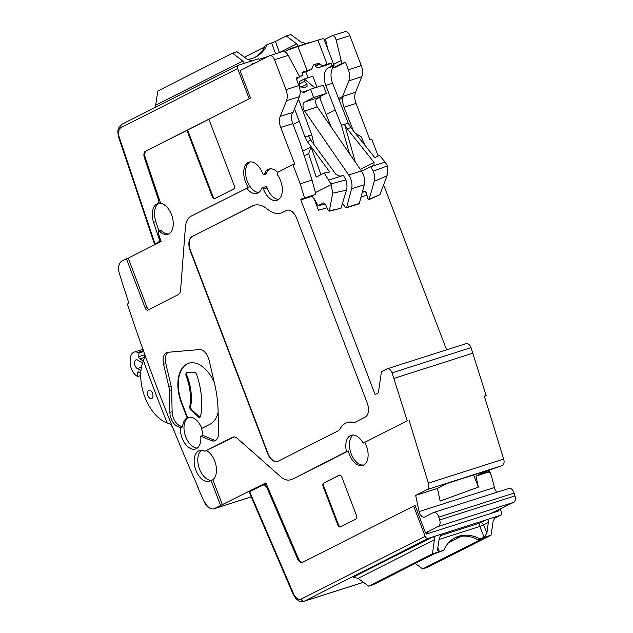 <?xml version="1.0" encoding="UTF-8"?>
<svg xmlns="http://www.w3.org/2000/svg" width="633" height="633" viewBox="0 0 633 633"><rect width="100%" height="100%" fill="white"/><g stroke="black" fill="none" stroke-linecap="round" stroke-linejoin="round"><path stroke-width="0.95" d="M446.597 349.835L383.614 184.876M366.895 195.059L360.96 197.243M342.857 203.929L342.231 204.158M327.039 207.846L318.454 210.172L314.103 198.778L313.651 198.904L314.118 198.675L318.067 205.67L323.669 202.853L325.489 204.309L328.068 210.188L329.287 211.161L332.713 193.168L346.457 190.193L340.989 208.281L329.287 211.161M407.225 420.803L363.113 443.14L407.225 420.803L392.088 372.845A5.887 3.458 -107.7 0 0 387.182 368.817A5.887 3.458 -107.7 0 0 386.882 368.944L381.438 371.698L378.526 391.843A2.943 1.733 72.3 0 1 377.735 393.204L375.108 394.533L300.794 199.909L300.92 199.189L304.52 197.994L300.216 183.815L312.029 180.041L315.883 194.363L312.211 195.581L313.651 198.904M315.115 192.741L331.138 184.63L332.713 193.168M204.649 501.827A11.774 6.923 -107.7 0 0 204.657 501.85A11.774 6.923 -107.7 0 0 207.925 506.669L207.545 506.859A12.359 7.264 72.3 0 1 204.364 502.064A1177.238 691.964 72.3 0 1 197.844 487.56L198.161 487.402A1177.238 691.964 -107.7 0 1 174.613 432.165A1177.238 691.964 -107.7 0 1 142.219 347.343C144.079 351.521 144.799 355.137 144.371 358.191L143.398 360.62A38.257 22.487 -107.7 0 0 144.878 397.073A38.257 22.487 -107.7 0 0 167.207 422.963L169.391 423.706C171.496 425.06 173.236 427.876 174.613 432.165M277.634 172.35A16.094 9.463 -107.7 0 0 269.041 169.058A16.094 9.463 -107.7 0 0 264.475 174.075A1.709 1.005 -107.7 0 1 263.993 174.613A1.709 1.005 -107.7 0 1 262.56 173.41A16.094 9.463 -107.7 0 0 249.117 162.127A16.094 9.463 -107.7 0 0 248.476 187.455L191.111 216.162A20.604 12.106 -107.7 0 0 185.382 227.239L180.611 289.946A8.83 5.191 -107.7 0 1 178.158 294.693L147.845 310.043A2.943 1.733 -107.7 0 1 147.695 310.107A2.943 1.733 -107.7 0 1 145.242 308.089L126.402 258.739L121.94 261.002A11.774 6.923 -107.7 0 0 119.502 273.962A1174.294 690.231 72.3 0 0 128.926 303.262L127.368 304.054A1177.238 691.964 -107.7 0 0 142.219 347.343M246.648 188.041A16.118 9.471 -107.7 0 0 257.109 193.389A16.118 9.471 -107.7 0 0 261.564 188.397A1.693 0.997 -107.7 0 1 262.03 187.874L265.646 186.68A1.733 1.021 -107.7 0 1 267.102 187.89A16.078 9.448 -107.7 0 0 278.734 199.403M300.216 183.815L292.889 164.627L277.61 172.358L277.626 175.088A16.118 9.471 -107.7 0 1 277.025 200.321A16.118 9.471 -107.7 0 1 263.455 189.053A1.693 0.997 -107.7 0 0 262.03 187.874M363.113 443.14A16.118 9.471 -107.7 0 0 351.204 435.267A16.118 9.471 -107.7 0 0 350.318 435.631A16.118 9.471 -107.7 0 0 346.48 451.558L293.427 478.762A20.604 12.106 72.3 0 1 292.367 479.197L290.555 479.774A20.604 12.106 -107.7 0 0 291.615 479.339M233.917 436.92L204.87 451.289L232.596 437.253A8.83 5.191 -107.7 0 1 233.047 437.063A8.83 5.191 -107.7 0 1 237.296 438.376L280.648 476.712A20.604 12.106 -107.7 0 0 290.555 479.774M204.87 451.289A16.118 9.471 -107.7 0 0 199.553 450.554A16.118 9.471 -107.7 0 0 198.667 450.91A16.118 9.471 -107.7 0 0 195.637 469.575A16.118 9.471 -107.7 0 0 209.365 481.254A16.118 9.471 -107.7 0 0 210.132 480.938A16.118 9.471 -107.7 0 0 211.034 480.368L220.616 505.474L265.86 482.908L298.38 558.504A5.887 3.458 -107.7 0 0 302.906 562.215M204.657 501.85A11.774 6.923 -107.7 0 0 213.994 508.774A11.774 6.923 -107.7 0 0 214.595 508.528L220.616 505.474M281.361 212.91L281.02 213.02A29.435 17.297 -107.7 0 1 267.49 209.175A29.435 17.297 -107.7 0 0 253.96 205.329A29.435 17.297 -107.7 0 0 252.448 205.947L192.179 236.465A11.774 6.923 -107.7 0 0 190.145 250.581L267.609 453.45A11.774 6.923 -107.7 0 0 277.42 461.512A11.774 6.923 -107.7 0 0 278.022 461.267L338.085 430.851A11.774 6.923 -107.7 0 0 340.23 428.676A29.435 17.297 -107.7 0 1 347.09 422.607A29.435 17.297 -107.7 0 1 352.692 422.361A11.774 6.923 -107.7 0 0 354.923 422.266A11.774 6.923 -107.7 0 0 355.532 422.021L365.17 417.139A11.774 6.923 -107.7 0 0 367.211 403.015L296.679 218.322A11.774 6.923 -107.7 0 0 286.876 210.259A11.774 6.923 -107.7 0 0 286.266 210.504L282.872 212.292A29.435 17.297 72.3 0 1 281.361 212.91A29.435 17.297 72.3 0 1 281.194 212.965M281.02 213.02A29.435 17.297 -107.7 0 0 282.532 212.403M180.358 427.639L177.62 426.5A11.774 6.923 -107.7 0 1 169.873 412.392L169.367 390.45A10.595 6.227 -107.7 0 0 168.924 387.079L171.195 386.359A10.595 6.227 72.3 0 1 171.63 389.722L172.136 411.664A11.774 6.923 -107.7 0 0 179.891 425.772L182.644 426.927L180.358 427.639A16.118 9.471 -107.7 0 0 185.01 443.519A16.118 9.471 -107.7 0 0 195.557 448.987A16.118 9.471 -107.7 0 0 196.325 448.67A16.118 9.471 -107.7 0 0 200.748 436.177L211.359 440.615A11.774 6.923 -107.7 0 0 214.69 440.861A11.774 6.923 -107.7 0 0 218.607 432.782L218.1 410.849A87.117 51.202 -107.7 0 0 214.468 383.155L209.112 360.367A11.774 6.923 -107.7 0 0 199.427 349.574L167.895 352.296A11.774 6.923 -107.7 0 0 166.985 352.478A11.774 6.923 -107.7 0 0 163.567 364.291L168.924 387.079M207.545 506.859L207.996 506.716M378.162 156.011L371.816 139.402L370.004 139.988L356.039 103.416A11.774 6.923 72.3 0 1 355.524 92.339L361.807 76.696L348.878 80.826A11.774 6.923 72.3 0 0 348.364 69.749L345.515 62.295L336.178 67.019L332.483 68A14.717 8.648 -107.7 0 1 333.211 67.019L334.002 65.959A14.717 1.124 159.1 0 0 334.145 65.697A14.717 1.124 159.1 0 0 332.064 65.887L331.012 63.15L328.551 64.392A2.943 1.733 -107.7 0 1 328.4 64.455L319.966 67.153L328.551 64.392M484.427 396.456L486.152 395.578L471.015 347.628A5.887 3.458 -107.7 0 0 466.11 343.6L387.182 368.817M254.996 488.977L265.979 483.185M490.504 513.577L513.735 502.325L438.432 526.387L425.534 532.915L428.256 532.044L426.444 532.962M441.834 529.133L439.706 529.813M438.432 526.387A5.887 3.458 -107.7 0 0 439.674 519.954L438.804 517.121A5.887 3.458 -107.7 0 0 433.684 512.461A5.887 3.458 -107.7 0 0 433.376 512.588L424.751 516.955A5.887 3.458 72.3 0 1 424.45 517.074A5.887 3.458 72.3 0 1 419.109 511.575L415.659 495.386L427.133 489.578A5.887 3.458 72.3 0 0 428.367 483.145L409.037 420.217M513.735 502.325A5.887 3.458 -107.7 0 0 514.969 495.892L514.099 493.067A5.887 3.458 -107.7 0 0 508.979 488.399L433.684 512.461M419.109 511.575L494.413 487.513A5.887 3.458 -107.7 0 0 497.016 492.221M494.413 487.513L491.485 475.992C490.401 473.215 489.467 471.901 488.692 472.052L475.992 476.111L478.342 487.125L440.133 501.083L437.435 488.431L415.659 495.386M437.435 488.431L447.491 483.335L463.459 478.216L486.009 471.039L475.992 476.111M478.342 487.125L473.69 474.956M480.075 474.805L489.412 470.074L502.428 465.516L427.133 489.578M428.367 483.145L503.662 459.091A5.887 3.458 72.3 0 1 502.428 465.516M503.662 459.091L484.34 396.163L486.152 395.578M473.112 353.111L394.185 378.328M415.129 505.664L413.65 506.131L425.162 536.293A2.943 2.374 63.1 0 0 428.478 538.311L500.149 515.404A2.943 2.374 63.1 0 0 500.426 515.294A2.943 2.374 63.1 0 0 501.368 511.939L500.26 509.043M498.448 509.62L498.931 510.886L426.349 534.078L425.867 532.812M425.534 532.915L415.066 505.498L414.101 505.989M293.427 478.762L348.308 450.973A16.094 9.463 -107.7 0 0 362.82 465.374A16.094 9.463 -107.7 0 0 363.587 465.049A16.094 9.463 -107.7 0 0 364.909 442.562M222.436 504.897L212.838 479.774A16.094 9.463 -107.7 0 0 215.924 465.081A16.094 9.463 -107.7 0 0 206.667 450.72M323.162 486.603L337.816 524.986A2.943 1.733 -107.7 0 0 340.269 527.004A2.943 1.733 -107.7 0 0 340.419 526.941L355.983 519.06A2.943 1.733 -107.7 0 0 356.498 515.531L341.836 477.147A2.943 1.733 -107.7 0 0 339.383 475.13A2.943 1.733 -107.7 0 0 339.233 475.193L323.677 483.074A2.943 1.733 -107.7 0 0 323.162 486.603L323.843 486.389L338.497 524.765A2.943 1.733 -107.7 0 0 340.633 526.83M298.404 558.567L297.534 558.844A5.887 3.458 72.3 0 0 302.289 562.492A5.887 3.458 72.3 0 0 302.59 562.373L413.65 506.131M297.534 558.844L267.395 488.787A5.887 3.458 -107.7 0 0 262.648 485.131A5.887 3.458 -107.7 0 0 262.347 485.258L249.165 492.015L293.134 594.229L293.57 593.794L249.647 491.683M437.846 547.521L439.365 551.66L443.765 550.259L433.668 554.12L373.288 584.694L368.651 586.174L358.136 578.372L353.293 577.161L432.655 536.974C433.993 536.744 434.578 537.67 434.42 539.743L432.458 553.867L368.651 586.174M454.312 538.161A35.313 28.445 -116.9 0 1 477.899 539.696L479.767 538.754A35.313 28.445 -116.9 0 0 455.23 537.67A35.313 28.445 -116.9 0 0 443.765 550.259M482.916 538.113L477.899 539.696M441.47 534.268L439.302 538.161L437.64 548.843L437.751 550.789L439.365 551.66L432.458 553.867M488.328 522.494L486.904 533.105L483.628 524.868L479.822 526.434A2.943 1.733 72.3 0 1 480.328 522.905A2.943 2.374 -116.9 0 1 483.628 524.868L488.328 522.494C488.47 520.437 487.885 519.519 486.555 519.748L480.328 522.905L440.18 535.732M486.904 533.105L484.166 537.346L479.767 538.754M495.37 517.042L493.194 520.967L491.073 535.138L484.166 537.346L479.822 526.434L439.096 539.443M491.073 535.138L427.267 567.453L422.63 568.932L415.201 563.473M483.011 538.359L422.63 568.932M264.61 484.53A5.887 3.458 72.3 0 1 264.911 484.411A5.887 3.458 72.3 0 1 266.548 484.514M212.838 479.774L211.034 480.368M201.476 450.308A16.078 9.448 -107.7 0 0 199.039 467.676A16.078 9.448 -107.7 0 0 211.121 480.344M348.308 450.973L346.48 451.558M353.127 435.021A16.078 9.448 -107.7 0 0 350.943 453.133A16.078 9.448 -107.7 0 0 363.698 464.994M339.707 475.082L324.357 482.86A2.943 1.733 -107.7 0 0 323.843 486.389M332.673 67.945L332.27 68.72A14.717 8.648 -107.7 0 0 332.61 83.24L348.237 123.158L350.817 127.629L374.807 157.625L379.436 155.401L385.133 162.072L387.839 166.511L387.04 175.808L374.261 181.307L369.047 199.624L367.939 198.643L366.183 192.606L364.521 191.142L362.282 192.274M369.047 199.624L379.903 194.679L387.04 175.808M362.211 192.551L365.249 191.237M361.562 171.171L370.59 166.598L373.248 171.163C374.681 174.858 375.021 178.237 374.261 181.307M365.138 145.535L361.229 136.799L355.279 133.215M338.94 99.816L343.031 97.743A11.774 6.923 72.3 0 0 344.02 107.254L353.364 130.809M351.283 126.284L350.215 126.822M253.738 63.735L252.195 63.933L255.756 62.722M316.184 63.862L318.613 64.637L320.828 64.566L318.913 63.34L313.857 64.606L312.306 67.296A2.943 2.374 -116.9 0 1 311.135 69.353A2.943 2.374 -116.9 0 1 310.85 69.464L307.171 70.643L297.961 46.518L317.916 40.14A14.717 1.124 -20.9 0 1 323.882 38.835L334.145 65.697M297.961 46.518A14.717 1.124 159.1 0 0 284.257 51.621M320.828 64.566A2.943 2.374 63.1 0 0 323.447 65.444L327.126 64.265L317.916 40.14M314.696 64.337L315.63 66.141C316.231 67.351 317.798 67.644 320.33 67.019L323.447 65.444M299.528 76.474A14.717 1.124 -20.9 0 1 303.033 75.161L299.678 76.862M303.033 75.161L301.981 72.423A14.717 1.124 -20.9 0 1 307.171 70.643M304.101 155.908L308.675 153.597L316.16 177.121L324.207 173.046L329.761 172.018L307.29 141.531L310.922 140.376L308.516 135.739L311.729 134.821L298.452 99.072M296.687 79.695A14.717 8.648 72.3 0 1 298.578 77.495M293.079 124.464L299.306 121.307L294.535 108.821M299.306 121.307L304.916 136.997L308.548 135.834M311.729 134.821L314.087 144.672M300.066 90.084L302.432 92.181A2.943 1.733 -107.7 0 0 303.848 92.624A2.943 1.733 -107.7 0 0 303.998 92.56L310.542 89.245L313.683 97.466L304.655 102.04A5.887 3.458 -107.7 0 0 304.639 111.028L348.696 174.985A11.774 6.923 72.3 0 1 351.576 188.816L346.631 207.458A1.179 0.688 72.3 0 1 346.283 207.893A1.179 0.688 72.3 0 1 345.531 207.521L342.461 203.407M299.124 86.096L303.975 87.607L307.076 86.586L307.013 84.173L304.418 81.42L304.354 79.006L300.453 80.984A2.943 2.374 -116.9 0 0 299.393 83.967L300.145 86.832M304.354 79.006L314.846 87.868M310.542 89.245L323.241 85.186L326.383 93.407L317.362 97.98A5.887 3.458 -107.7 0 0 317.347 106.969L361.396 170.926A11.774 6.923 72.3 0 1 364.276 184.757L359.33 203.399A1.179 0.688 72.3 0 1 358.982 203.834L346.283 207.893M313.683 97.466L326.383 93.407M316.547 98.669L320.804 97.11L316.801 98.384M304.679 78.88L312.844 76.276L317.006 87.18M320.52 96.374L320.804 97.11M305.715 71.703L308.049 77.804M319.712 97.656L326.153 114.533L335.181 109.96L325.805 85.415A14.717 8.648 72.3 0 1 328.353 67.763L332.064 65.887M327.759 48.986L325.497 39.056L324.215 39.705M331.012 63.15A14.717 1.124 159.1 0 0 327.126 64.265M345.515 62.295L341.883 63.45L336.139 40.061C335.261 36.912 333.884 35.488 332.024 35.78L325.497 39.056M340.839 60.713L333.631 64.36M292.889 164.627L294.701 164.042L280.736 127.47A11.774 6.923 72.3 0 1 280.221 116.401L286.504 100.75A11.774 6.923 72.3 0 0 285.989 89.68L298.918 85.55L296.07 78.088L299.702 76.933L288.276 55.356C286.504 52.492 284.605 51.226 282.587 51.582L269.658 55.712A5.887 3.458 72.3 0 0 269.357 55.831L240.097 70.651L250.565 98.06L146.144 150.963M126.402 258.739L128.214 258.161L147.062 307.511A2.943 1.733 -107.7 0 0 148.866 309.529M208.898 119.289L146.397 150.812A5.887 3.458 -107.7 0 0 145.242 157.482L160.647 203.399A16.094 9.463 72.3 0 1 172.58 218.069A16.094 9.463 72.3 0 1 167.967 234.265A16.094 9.463 72.3 0 1 159.643 231.401L158.725 231.085L158.297 233.118L161.114 241.505L128.214 258.161M151.746 398.505A4.415 2.595 -107.7 0 0 152.577 393.394A4.415 2.595 -107.7 0 0 148.81 390.189A4.415 2.595 -107.7 0 0 148.605 390.284A4.415 2.595 -107.7 0 0 147.766 395.364A4.415 2.595 -107.7 0 0 151.501 398.6A4.415 2.595 -107.7 0 0 151.746 398.505M140.732 375.519L137.503 376.548L137.733 372.932A1.764 1.037 72.3 0 1 138.318 371.919A1.764 1.037 72.3 0 1 138.951 372.022L140.787 373.114M143.501 360.391A1.764 1.037 72.3 0 1 143.169 360.636A1.764 1.037 72.3 0 1 142.528 360.525L139.79 358.895A1.764 1.037 72.3 0 1 138.762 356.648L138.999 353.024L137.765 352.454A11.774 6.923 -107.7 0 0 134.18 352.09A11.774 6.923 -107.7 0 0 130.287 358.848L130.145 361.15A11.774 6.923 -107.7 0 0 136.293 375.678L137.503 376.548M138.999 353.024L143.667 351.529M144.553 357.534L143.857 359.528M142.409 363.35A4.708 2.769 -107.7 0 0 141.127 362.147L137.765 360.137A4.708 2.769 -107.7 0 0 136.071 359.861A4.708 2.769 -107.7 0 0 134.56 363.848A4.708 2.769 -107.7 0 0 137.234 368.548L140.597 370.55A4.708 2.769 -107.7 0 0 140.961 370.732M344.653 31.777A5.887 3.458 72.3 0 1 344.953 31.65A5.887 3.458 72.3 0 1 349.859 35.677L361.293 65.618A11.774 6.923 72.3 0 1 361.807 76.696M311.658 42.142A2.943 2.374 63.1 0 0 310.526 42.174L290.563 48.551L285.594 51.067M249.149 98.693L237.628 68.538A2.943 2.374 63.1 0 1 238.57 65.191A2.943 2.374 63.1 0 1 238.855 65.072L252.44 60.728L247.614 59.534L237.003 51.74L232.54 53.164L157.846 90.986L155.639 105.22L154.776 107.618M243.135 63.704L243.404 63.601C244.314 62.999 244.124 62.153 242.843 61.061L232.54 53.164M240.413 70.492L242.439 69.464M259.601 60.768L258.81 58.695L252.44 60.728M240.279 70.152L240.841 70.271M160.521 241.806L160.766 241.363A2.943 1.733 -107.7 0 0 161.011 241.197M160.766 241.363L155.006 243.855L157.403 243.381M160.45 241.608L159.287 242.194L160.331 241.861M158.725 231.085L160.529 230.475L161.455 230.792A16.078 9.448 -107.7 0 0 168.845 233.886M158.986 230.998L155.86 221.661A16.189 9.511 72.3 0 1 159.041 203.312L160.26 202.687A2.943 1.733 72.3 0 0 160.378 202.615M249.6 98.55L208.858 119.178L234.17 185.469A2.943 1.733 -107.7 0 1 233.664 188.998L214.832 198.533A2.943 1.733 -107.7 0 1 214.682 198.596A2.943 1.733 -107.7 0 1 212.229 196.578L212.91 196.365A2.943 1.733 -107.7 0 0 215.046 198.43M186.917 130.295L212.229 196.578M285.989 89.68L274.556 59.739A5.887 3.458 72.3 0 0 269.658 55.712M299.702 76.933L296.291 78.658M298.918 85.55A11.774 6.923 72.3 0 1 299.433 96.62L293.15 112.27A11.774 6.923 72.3 0 1 293.15 112.27L280.221 116.401M343.031 97.743L342.588 96.485A11.774 6.923 72.3 0 1 342.595 96.469L348.878 80.826M342.588 96.485L338.465 98.574M341.883 63.45L332.547 68.182M307.29 141.531L304.916 136.997M320.971 174.684L311.048 146.935L302.653 151.184M310.922 140.376L336.083 174.51L340.143 176.219L343.387 175.294L345.832 179.922C347.106 183.673 347.311 187.091 346.457 190.193M325.378 204.079L318.067 205.67M345.832 179.922L330.948 183.902L331.138 184.63M312.029 180.041L300.026 142.662L292.762 123.633A11.774 6.923 72.3 0 1 291.773 114.122L293.142 112.286M324.207 173.046L330.948 183.902M315.883 194.363L304.52 197.994M269.974 168.853A16.078 9.448 -107.7 0 0 266.303 173.513A1.733 1.021 -107.7 0 1 265.813 174.051L263.993 174.613M250.059 161.929A16.078 9.448 -107.7 0 0 246.538 178.989A16.078 9.448 -107.7 0 0 258.818 192.479M308.675 153.597L311.048 146.935M187.597 130.074L212.91 196.365M158.503 242.091A2.943 1.733 -107.7 0 0 159.081 238.752L153.59 222.381A16.189 9.511 72.3 0 1 156.77 204.032L157.997 203.415A2.943 1.733 -107.7 0 0 158.574 200.075L144.403 157.823A5.887 3.458 72.3 0 1 145.558 151.152M290.753 49.042L290.563 48.551M296.932 46.518L297.201 46.407C298.111 45.805 297.929 44.959 296.64 43.875L286.345 35.97L275.45 41.493L265.354 45.354A35.313 28.445 -116.9 0 1 254.814 57.445M306.245 43.542L301.419 42.348L290.8 34.546L286.345 35.97M296.64 43.875L279.493 52.555A2.943 2.374 -116.9 0 1 279.501 52.563M267.221 44.405A35.313 28.445 -116.9 0 1 255.756 56.994A35.313 28.445 -116.9 0 1 247.424 59.399M264.594 46.984L244.433 57.199M315.63 66.141L318.613 64.637A2.943 2.041 107.6 0 0 318.011 63.3M350.817 127.629L347.185 128.784L344.566 124.218L341.424 125.334L349.471 153.613M335.181 109.96L341.424 125.334M347.185 128.784L374.056 162.38L373.921 165.411L370.59 166.598M344.566 124.218L355.358 162.159M326.153 114.533L331.336 127.28M373.248 171.163L387.57 165.814M311.135 69.353L302.139 72.835L307.804 71.038M254.126 205.274A29.435 17.297 -107.7 0 0 252.789 205.836L192.519 236.354A11.774 6.923 -107.7 0 0 190.486 250.47L267.949 453.339A11.774 6.923 -107.7 0 0 277.586 461.457M287.042 210.211A11.774 6.923 -107.7 0 0 286.607 210.401L282.872 212.292M347.264 422.551A29.435 17.297 72.3 0 1 347.43 422.496A29.435 17.297 72.3 0 1 353.032 422.251A11.774 6.923 -107.7 0 0 355.097 422.211M168.188 352.272A11.774 6.923 -107.7 0 0 165.83 363.571L171.195 386.359M200.748 436.177L203.003 435.441L213.63 439.895A11.774 6.923 -107.7 0 0 215.774 440.331M188.943 417.329A16.078 9.448 -107.7 0 0 188.507 417.519A16.078 9.448 -107.7 0 0 184.986 434.586A16.078 9.448 -107.7 0 0 197.267 448.077M201.792 428.406A16.086 9.455 -107.7 0 0 188.476 417.448A16.086 9.455 -107.7 0 0 187.597 417.804L187.139 417.946A16.086 9.455 -107.7 0 0 182.644 426.927M203.003 435.441A16.086 9.455 -107.7 0 0 201.373 428.62L209.982 424.26A32.378 19.03 -107.7 0 0 218.14 412.305M214.27 382.3A32.378 19.03 -107.7 0 0 188.61 363.271A32.378 19.03 -107.7 0 0 181.347 402.778L187.139 417.946M188.84 363.2A32.378 19.03 -107.7 0 0 181.798 402.628L187.597 417.804M187.139 372.552L194.434 372.346A2.943 1.733 72.3 0 1 196.649 374.57A57.097 33.557 72.3 0 1 200.637 416.023A2.943 1.733 72.3 0 1 199.712 417.321A2.943 1.733 72.3 0 1 198.264 416.854L191.079 410.287A2.943 1.733 72.3 0 1 189.813 406.481A39.436 23.184 72.3 0 0 186.189 376.192A2.943 1.733 72.3 0 1 186.854 372.608A2.943 1.733 72.3 0 1 187.139 372.552M200.131 417.068A2.943 1.733 72.3 0 1 199.173 416.561L191.989 410.002A2.943 1.733 72.3 0 1 190.715 406.188A39.436 23.184 72.3 0 0 187.099 375.907A2.943 1.733 72.3 0 1 187.36 372.552M300.794 199.909L312.164 196.277M312.211 195.581L300.92 199.189M214.595 508.528L251.23 496.818M514.969 495.892L439.674 519.954M514.099 493.067L438.804 517.121M471.015 347.628L392.088 372.845M425.162 536.293L301.15 599.087A8.83 5.191 72.3 0 1 293.57 593.794M428.478 538.311L304.465 601.105A2.943 2.374 -116.9 0 1 301.15 599.087M500.149 515.404L494.096 518.467M293.134 594.229L295.658 598.312L298.214 600.503C298.357 600.424 299.504 602.054 303.864 601.35A11.774 6.923 72.3 0 0 304.465 601.105L363.397 582.273M448.773 542.521L461.101 536.278M358.136 578.372L434.42 539.743M267.395 488.787L268.265 488.51M496.952 510.317L497.364 511.385M232.596 437.253L233.53 436.952M337.816 524.986L338.497 524.765M323.677 483.074L324.357 482.86M488.178 470.699L488.692 472.052M344.02 107.254L356.039 103.416M302.432 92.181L308.69 90.187M304.655 102.04L317.362 97.98M304.639 111.028L317.347 106.969M348.696 174.985L361.396 170.926M351.576 188.816L364.276 184.757M346.631 207.458L359.33 203.399M299.393 83.967L304.418 81.42M300.952 87.243L307.013 84.173M334.002 65.959L328.353 67.763M332.61 83.24L325.805 85.415M137.765 352.454L143.382 350.658M144.514 354.812L138.762 356.648M144.585 357.36L139.79 358.895M142.528 360.525L143.58 360.193M139.521 372.362L137.733 372.932M137.234 368.548L141.46 367.195M140.597 370.55L140.993 370.424M143.398 360.62A1187.429 697.954 -107.7 0 0 167.207 422.963M242.843 61.061L155.639 105.22M288.276 55.356L274.556 59.739M361.293 65.618L348.364 69.749M336.139 40.061L349.859 35.677M342.595 96.469L355.524 92.339M329.635 210.742L340.989 208.281M292.762 123.633L280.736 127.47M264.475 174.075L266.303 173.513M263.455 189.053L267.102 187.89M145.242 308.089L147.062 307.511M286.504 100.75L299.433 96.62M328.994 180.009L343.458 175.388M159.643 231.401L161.455 230.792M144.403 157.823L145.266 157.546M158.574 200.075L159.437 199.799M157.997 203.415L160.26 202.687M159.041 203.312L156.77 204.032M155.86 221.661L153.59 222.381M160.078 238.435L159.081 238.752M237.628 68.538L121.093 127.549A8.83 5.191 -107.7 0 0 119.352 137.559L155.006 243.855M119.352 137.559L118.83 137.772L154.523 244.18M121.093 127.549A2.943 2.374 -116.9 0 1 122.027 124.203C116.124 128.839 117.967 132.74 118.83 137.772M275.45 41.493L279.438 52.586M259.047 59.328L268.289 56.369M275.577 53.813L271.628 43.004M348.237 123.158L344.605 124.313M385.133 162.072L370.669 166.693M374.056 162.38L360.304 169.343M379.903 194.679L369.356 199.221M310.85 69.464L307.741 71.046M169.367 390.45L171.63 389.722M163.567 364.291L165.83 363.571M211.359 440.615L213.63 439.895M177.62 426.5L179.891 425.772M169.873 412.392L172.136 411.664M181.347 402.778L181.798 402.628M187.099 375.907L186.189 376.192M199.173 416.561L198.264 416.854M191.989 410.002L191.079 410.287M190.715 406.188L189.813 406.481M251.254 496.865L213.994 508.774M500.426 515.294L494.072 518.506M303.864 601.35L363.445 582.313M262.648 485.131L264.911 484.411M426.816 533.928L426.325 532.662M491.485 475.992L489.262 470.153M252.385 64.424L252.195 63.933M134.18 352.09L142.916 349.297M332.024 35.78L344.953 31.65M238.57 65.191L122.027 124.203"/></g></svg>
